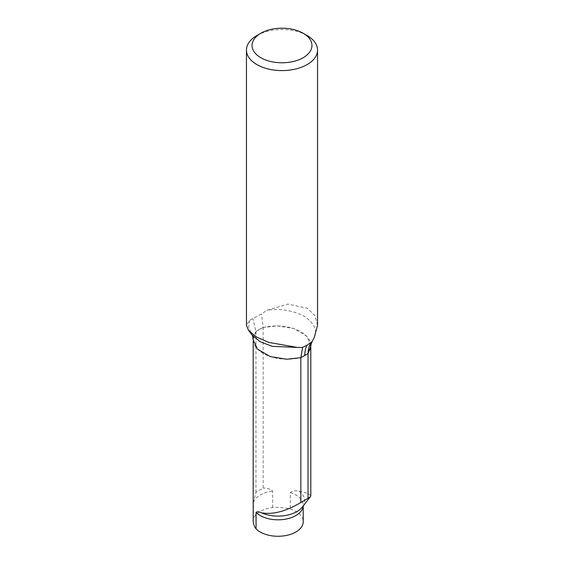 <?xml version="1.0" encoding="UTF-8"?>
<svg xmlns="http://www.w3.org/2000/svg" width="564" height="564" viewBox="0 0 564 564"><rect width="100%" height="100%" fill="white"/><g stroke="black" fill="none" stroke-linecap="round" stroke-linejoin="round"><path stroke-width="0.42" stroke-dasharray="2.82 2.11" d="M301.712 357.231A27.989 16.159 180 0 1 300.838 357.59A34.143 19.712 180 0 1 253.201 339.486A34.143 19.712 180 0 1 255.978 331.688A27.989 16.159 180 0 1 263.162 327.543L263.162 488.079L255.978 492.224L253.433 502.179L253.433 518.633A25.19 14.544 180 0 1 272.673 507.522A34.143 19.712 180 0 1 290.347 509.038A25.19 14.544 180 0 1 303.228 521.728M263.162 327.543A34.143 19.712 180 0 1 310.799 345.654A34.143 19.712 180 0 1 308.022 353.445L308.022 353.543M310.799 495.707L308.268 493.366L299.012 491.173C295.755 490.363 292.864 490.828 290.347 492.584L290.347 509.038M272.673 507.522L272.673 491.068C270.1 488.903 266.927 487.902 263.162 488.079M253.201 520.932A34.143 19.712 180 0 1 253.433 518.633M308.022 353.445A27.989 16.159 180 0 1 304.757 355.708M255.978 331.688L255.978 492.224M256.867 35.546A35.546 20.523 180 0 1 307.133 35.546M317.546 325.35L314.874 315.551L307.133 308.198L287.802 304.095L266.779 310.313L261.499 313.922L249.789 320.183L246.454 325.35M310.933 345.605L306.555 336.052L293.724 328.53L277.192 325.879L263.106 327.487L261.499 313.922M263.106 327.487L255.887 331.66L252.968 318.843M255.887 331.66L253.067 339.542M299.012 491.173A26.691 15.411 180 0 1 302.403 506.994L303.228 505.274A25.19 14.544 180 0 1 303.199 505.964M290.347 492.584A25.19 14.544 180 0 1 303.228 505.274L303.228 505.929M253.433 502.179A25.19 14.544 180 0 1 272.673 491.068M314.211 337.533C317.736 330.405 314.352 323.271 304.059 316.122C291.567 310.129 279.138 308.198 266.779 310.313M249.789 320.183L248.646 327.155L251.995 334.882M310.799 345.654L310.799 347.114M253.201 339.486L253.201 341.142M311.3 342.44L311.067 343.709"/><path stroke-width="0.85" d="M308.022 353.543L308.022 498.343L310.404 496.687L310.799 495.707L310.799 347.114M303.228 505.929L303.228 521.728A25.19 14.544 180 0 1 284.397 535.8A25.19 14.544 180 0 1 256.063 528.835L256.063 512.38C257.071 511.485 258.89 511.633 261.534 512.81C272.863 514.812 285.962 511.372 300.838 502.496L308.022 498.343M256.063 528.835A34.143 19.712 180 0 1 253.201 520.932L253.201 341.142M300.838 357.661L300.838 502.496M307.133 35.546L307.133 35.546A35.546 20.523 180 0 1 317.546 50.062A35.546 20.523 180 0 1 282 70.585A35.546 20.523 180 0 1 246.454 50.062A35.546 20.523 180 0 1 256.867 35.546L260.822 33.262A29.948 17.287 0 0 0 260.822 57.718A29.948 17.287 0 0 0 303.178 57.718A29.948 17.287 0 0 0 303.178 33.262L307.133 35.546L303.178 33.262A29.948 17.287 0 0 0 260.822 33.262M246.454 50.062L246.454 325.35L248.548 330.433L256.373 336.927L268.725 342.404L297.221 347.403L302.565 347.445L307.133 345.126L312.174 341.523L314.211 337.533L317.546 325.35L317.546 50.062M248.548 330.433L251.974 334.861C252.559 335.636 252.926 337.194 253.067 339.542L257.452 349.095L270.283 356.603L286.815 359.254L300.894 357.647L308.113 353.473C308.127 349.342 309.086 345.711 310.99 342.581M300.894 357.647L302.565 347.445M308.113 353.473L310.933 345.605L311.067 343.709M310.228 496.891L302.403 506.994A26.691 15.411 180 0 1 261.534 512.81M303.199 505.964A25.19 14.544 180 0 1 283.819 519.43A25.19 14.544 180 0 1 256.063 512.38M304.757 355.708A33.586 19.387 60 0 1 307.133 345.126M251.995 334.882L260.208 341.742L272.215 346.345L297.221 347.403M312.329 341.283L310.376 345.767L311.363 342.228"/></g></svg>
